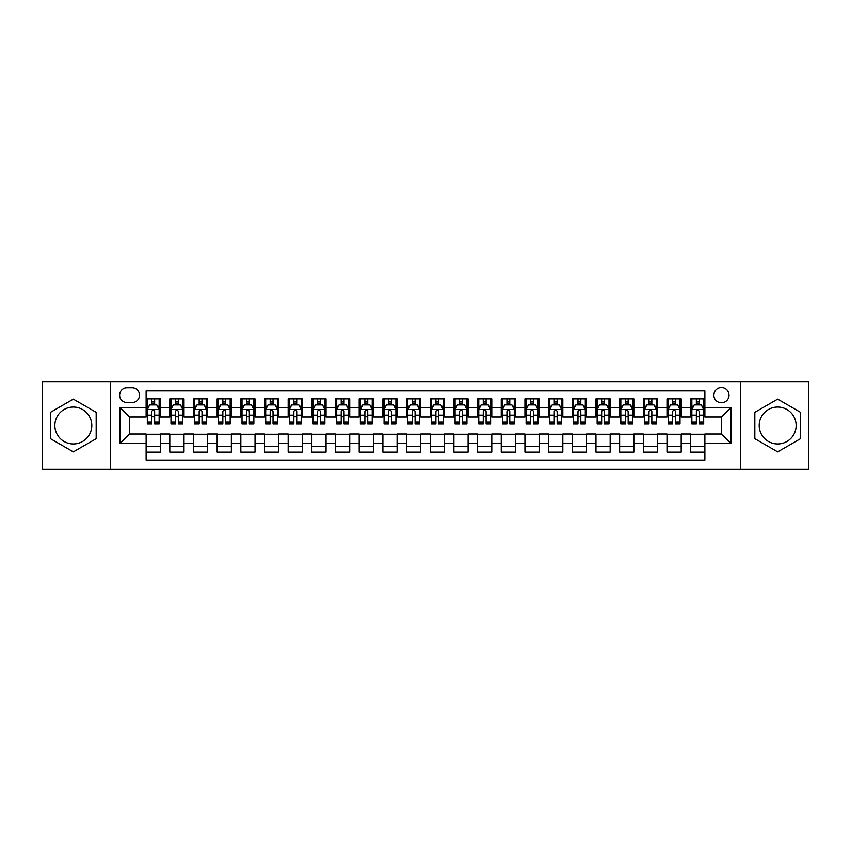 <?xml version="1.0" encoding="UTF-8"?>
<svg xmlns="http://www.w3.org/2000/svg" width="851" height="851" viewBox="0 0 851 851"><rect width="100%" height="100%" fill="white"/><g stroke="black" fill="none" stroke-linecap="round" stroke-linejoin="round"><path stroke-width="1.28" d="M777.676 407.033A18.467 18.467 0 0 0 759.209 425.5A18.467 18.467 0 0 0 777.676 443.967A18.467 18.467 0 0 0 796.142 425.5A18.467 18.467 0 0 0 777.676 407.033M721.446 387.62A7.574 7.574 0 0 0 713.872 395.194A7.574 7.574 0 0 0 721.446 402.768A7.574 7.574 0 0 0 729.02 395.194A7.574 7.574 0 0 0 721.446 387.62M73.324 443.967A18.467 18.467 0 0 1 54.858 425.5A18.467 18.467 0 0 1 73.324 407.033A18.467 18.467 0 0 1 91.791 425.5A18.467 18.467 0 0 1 73.324 443.967M740.381 469.295L808.45 469.295L808.45 381.705L740.381 381.705L740.381 469.295L110.619 469.295L110.619 381.705L42.55 381.705L42.55 469.295L110.619 469.295M704.873 398.864L690.661 398.864L690.661 407.512L681.194 407.512L681.194 416.979L690.661 416.979L690.661 407.512M681.194 407.512L681.194 398.864L666.993 398.864L666.993 407.512L657.515 407.512L657.515 416.979L666.993 416.979L666.993 407.512M657.515 407.512L657.515 398.864L643.313 398.864L643.313 407.512L633.846 407.512L633.846 416.979L643.313 416.979L643.313 407.512M633.846 407.512L633.846 398.864L619.634 398.864L619.634 407.512L610.167 407.512L610.167 416.979L619.634 416.979L619.634 407.512M610.167 407.512L610.167 398.864L595.966 398.864L595.966 407.512L586.488 407.512L586.488 416.979L595.966 416.979L595.966 407.512M586.488 407.512L586.488 398.864L572.287 398.864L572.287 407.512L562.819 407.512L562.819 416.979L572.287 416.979L572.287 407.512M562.819 407.512L562.819 398.864L548.608 398.864L548.608 407.512L539.14 407.512L539.14 416.979L548.608 416.979L548.608 407.512M539.14 407.512L539.14 398.864L524.939 398.864L524.939 407.512L515.461 407.512L515.461 416.979L524.939 416.979L524.939 407.512M515.461 407.512L515.461 398.864L501.26 398.864L501.26 407.512L491.793 407.512L491.793 416.979L501.26 416.979L501.26 407.512M491.793 407.512L491.793 398.864L477.581 398.864L477.581 407.512L468.114 407.512L468.114 416.979L477.581 416.979L477.581 407.512M468.114 407.512L468.114 398.864L453.913 398.864L453.913 407.512L444.445 407.512L444.445 416.979L453.913 416.979L453.913 407.512M444.445 407.512L444.445 398.864L430.234 398.864L430.234 407.512L420.766 407.512L420.766 416.979L430.234 416.979L430.234 407.512M420.766 407.512L420.766 398.864L406.555 398.864L406.555 407.512L397.087 407.512L397.087 416.979L406.555 416.979L406.555 407.512M397.087 407.512L397.087 398.864L382.886 398.864L382.886 407.512L373.419 407.512L373.419 416.979L382.886 416.979L382.886 407.512M373.419 407.512L373.419 398.864L359.207 398.864L359.207 407.512L349.74 407.512L349.74 416.979L359.207 416.979L359.207 407.512M349.74 407.512L349.74 398.864L335.539 398.864L335.539 407.512L326.061 407.512L326.061 416.979L335.539 416.979L335.539 407.512M326.061 407.512L326.061 398.864L311.86 398.864L311.86 407.512L302.392 407.512L302.392 416.979L311.86 416.979L311.86 407.512M302.392 407.512L302.392 398.864L288.181 398.864L288.181 407.512L278.713 407.512L278.713 416.979L288.181 416.979L288.181 407.512M278.713 407.512L278.713 398.864L264.512 398.864L264.512 407.512L255.034 407.512L255.034 416.979L264.512 416.979L264.512 407.512M255.034 407.512L255.034 398.864L240.833 398.864L240.833 407.512L231.366 407.512L231.366 416.979L240.833 416.979L240.833 407.512M231.366 407.512L231.366 398.864L217.154 398.864L217.154 407.512L207.687 407.512L207.687 416.979L217.154 416.979L217.154 407.512M207.687 407.512L207.687 398.864L193.485 398.864L193.485 407.512L184.007 407.512L184.007 416.979L193.485 416.979L193.485 407.512M184.007 407.512L184.007 398.864L169.806 398.864L169.806 416.979L160.339 416.979L160.339 398.864L146.127 398.864M146.127 452.136L160.339 452.136L160.339 434.021L169.806 434.021L169.806 452.136L184.007 452.136L184.007 434.021L193.485 434.021L193.485 443.488L184.007 443.488M193.485 443.488L193.485 452.136L207.687 452.136L207.687 434.021L217.154 434.021L217.154 443.488L207.687 443.488M217.154 443.488L217.154 452.136L231.366 452.136L231.366 434.021L240.833 434.021L240.833 443.488L231.366 443.488M240.833 443.488L240.833 452.136L255.034 452.136L255.034 434.021L264.512 434.021L264.512 443.488L255.034 443.488M264.512 443.488L264.512 452.136L278.713 452.136L278.713 434.021L288.181 434.021L288.181 443.488L278.713 443.488M288.181 443.488L288.181 452.136L302.392 452.136L302.392 434.021L311.86 434.021L311.86 443.488L302.392 443.488M311.86 443.488L311.86 452.136L326.061 452.136L326.061 434.021L335.539 434.021L335.539 443.488L326.061 443.488M335.539 443.488L335.539 452.136L349.74 452.136L349.74 434.021L359.207 434.021L359.207 443.488L349.74 443.488M359.207 443.488L359.207 452.136L373.419 452.136L373.419 434.021L382.886 434.021L382.886 443.488L373.419 443.488M382.886 443.488L382.886 452.136L397.087 452.136L397.087 434.021L406.555 434.021L406.555 443.488L397.087 443.488M406.555 443.488L406.555 452.136L420.766 452.136L420.766 434.021L430.234 434.021L430.234 443.488L420.766 443.488M430.234 443.488L430.234 452.136L444.445 452.136L444.445 434.021L453.913 434.021L453.913 443.488L444.445 443.488M453.913 443.488L453.913 452.136L468.114 452.136L468.114 434.021L477.581 434.021L477.581 443.488L468.114 443.488M477.581 443.488L477.581 452.136L491.793 452.136L491.793 434.021L501.26 434.021L501.26 443.488L491.793 443.488M501.26 443.488L501.26 452.136L515.461 452.136L515.461 434.021L524.939 434.021L524.939 443.488L515.461 443.488M524.939 443.488L524.939 452.136L539.14 452.136L539.14 434.021L548.608 434.021L548.608 443.488L539.14 443.488M548.608 443.488L548.608 452.136L562.819 452.136L562.819 434.021L572.287 434.021L572.287 443.488L562.819 443.488M572.287 443.488L572.287 452.136L586.488 452.136L586.488 434.021L595.966 434.021L595.966 443.488L586.488 443.488M595.966 443.488L595.966 452.136L610.167 452.136L610.167 434.021L619.634 434.021L619.634 443.488L610.167 443.488M619.634 443.488L619.634 452.136L633.846 452.136L633.846 434.021L643.313 434.021L643.313 443.488L633.846 443.488M643.313 443.488L643.313 452.136L657.515 452.136L657.515 434.021L666.993 434.021L666.993 443.488L657.515 443.488M666.993 443.488L666.993 452.136L681.194 452.136L681.194 434.021L690.661 434.021L690.661 443.488L681.194 443.488M126.948 402.534L132.16 402.534A7.34 7.34 0 0 0 139.5 395.194A7.34 7.34 0 0 0 132.16 387.854L126.948 387.854A7.34 7.34 0 0 0 119.619 395.194A7.34 7.34 0 0 0 126.948 402.534M740.381 381.705L110.619 381.705M704.873 407.512L704.873 390.939L146.127 390.939L146.127 416.979L129.554 416.979L129.554 434.021L146.127 434.021L146.127 460.061L704.873 460.061L704.873 434.021L721.446 434.021L721.446 416.979L704.873 416.979L704.873 407.512L730.913 407.512L730.913 443.488L704.873 443.488M146.127 443.488L120.087 443.488L120.087 407.512L146.127 407.512M690.661 443.488L690.661 452.136L704.873 452.136M146.127 404.789L147.319 404.789M151.808 404.789L154.648 404.789M159.148 404.789L160.339 404.789M146.127 416.745L147.319 416.745M151.808 416.745L154.648 416.745M159.148 416.745L160.339 416.745M146.127 434.255L160.339 434.255M146.127 446.211L160.339 446.211M169.806 416.745L170.987 416.745M175.487 416.745L178.327 416.745M182.827 416.745L184.007 416.745M169.806 404.789L170.987 404.789M175.487 404.789L178.327 404.789M182.827 404.789L184.007 404.789M169.806 434.255L184.007 434.255M169.806 446.211L184.007 446.211M193.485 434.255L207.687 434.255M193.485 446.211L207.687 446.211M193.485 404.789L194.666 404.789M199.166 404.789L202.006 404.789M206.506 404.789L207.687 404.789M193.485 416.745L194.666 416.745M199.166 416.745L202.006 416.745M206.506 416.745L207.687 416.745M217.154 434.255L231.366 434.255M217.154 446.211L231.366 446.211M217.154 404.789L218.345 404.789M222.834 404.789L225.675 404.789M230.174 404.789L231.366 404.789M217.154 416.745L218.345 416.745M222.834 416.745L225.675 416.745M230.174 416.745L231.366 416.745M240.833 434.255L255.034 434.255M240.833 446.211L255.034 446.211M240.833 404.789L242.014 404.789M246.513 404.789L249.354 404.789M253.853 404.789L255.034 404.789M240.833 416.745L242.014 416.745M246.513 416.745L249.354 416.745M253.853 416.745L255.034 416.745M264.512 434.255L278.713 434.255M264.512 446.211L278.713 446.211M264.512 404.789L265.693 404.789M270.192 404.789L273.033 404.789M277.532 404.789L278.713 404.789M264.512 416.745L265.693 416.745M270.192 416.745L273.033 416.745M277.532 416.745L278.713 416.745M288.181 434.255L302.392 434.255M288.181 446.211L302.392 446.211M288.181 404.789L289.361 404.789M293.861 404.789L296.701 404.789M301.201 404.789L302.392 404.789M288.181 416.745L289.361 416.745M293.861 416.745L296.701 416.745M301.201 416.745L302.392 416.745M311.86 434.255L326.061 434.255M311.86 446.211L326.061 446.211M311.86 404.789L313.04 404.789M317.54 404.789L320.38 404.789M324.88 404.789L326.061 404.789M311.86 416.745L313.04 416.745M317.54 416.745L320.38 416.745M324.88 416.745L326.061 416.745M335.539 434.255L349.74 434.255M335.539 446.211L349.74 446.211M335.539 404.789L336.719 404.789M341.219 404.789L344.059 404.789M348.559 404.789L349.74 404.789M335.539 416.745L336.719 416.745M341.219 416.745L344.059 416.745M348.559 416.745L349.74 416.745M359.207 434.255L373.419 434.255M359.207 446.211L373.419 446.211M359.207 404.789L360.388 404.789M364.888 404.789L367.728 404.789M372.227 404.789L373.419 404.789M359.207 416.745L360.388 416.745M364.888 416.745L367.728 416.745M372.227 416.745L373.419 416.745M382.886 434.255L397.087 434.255M382.886 446.211L397.087 446.211M382.886 404.789L384.067 404.789M388.567 404.789L391.407 404.789M395.906 404.789L397.087 404.789M382.886 416.745L384.067 416.745M388.567 416.745L391.407 416.745M395.906 416.745L397.087 416.745M406.555 434.255L420.766 434.255M406.555 446.211L420.766 446.211M406.555 404.789L407.746 404.789M412.246 404.789L415.086 404.789M419.586 404.789L420.766 404.789M406.555 416.745L407.746 416.745M412.246 416.745L415.086 416.745M419.586 416.745L420.766 416.745M430.234 434.255L444.445 434.255M430.234 446.211L444.445 446.211M430.234 404.789L431.414 404.789M435.914 404.789L438.754 404.789M443.254 404.789L444.445 404.789M430.234 416.745L431.414 416.745M435.914 416.745L438.754 416.745M443.254 416.745L444.445 416.745M453.913 434.255L468.114 434.255M453.913 446.211L468.114 446.211M453.913 404.789L455.094 404.789M459.593 404.789L462.433 404.789M466.933 404.789L468.114 404.789M453.913 416.745L455.094 416.745M459.593 416.745L462.433 416.745M466.933 416.745L468.114 416.745M477.581 434.255L491.793 434.255M477.581 446.211L491.793 446.211M477.581 404.789L478.773 404.789M483.272 404.789L486.112 404.789M490.612 404.789L491.793 404.789M477.581 416.745L478.773 416.745M483.272 416.745L486.112 416.745M490.612 416.745L491.793 416.745M501.26 434.255L515.461 434.255M501.26 446.211L515.461 446.211M501.26 404.789L502.441 404.789M506.941 404.789L509.781 404.789M514.281 404.789L515.461 404.789M501.26 416.745L502.441 416.745M506.941 416.745L509.781 416.745M514.281 416.745L515.461 416.745M524.939 434.255L539.14 434.255M524.939 446.211L539.14 446.211M524.939 404.789L526.12 404.789M530.62 404.789L533.46 404.789M537.96 404.789L539.14 404.789M524.939 416.745L526.12 416.745M530.62 416.745L533.46 416.745M537.96 416.745L539.14 416.745M548.608 434.255L562.819 434.255M548.608 446.211L562.819 446.211M548.608 404.789L549.799 404.789M554.299 404.789L557.139 404.789M561.639 404.789L562.819 404.789M548.608 416.745L549.799 416.745M554.299 416.745L557.139 416.745M561.639 416.745L562.819 416.745M572.287 434.255L586.488 434.255M572.287 446.211L586.488 446.211M572.287 404.789L573.468 404.789M577.967 404.789L580.808 404.789M585.307 404.789L586.488 404.789M572.287 416.745L573.468 416.745M577.967 416.745L580.808 416.745M585.307 416.745L586.488 416.745M595.966 434.255L610.167 434.255M595.966 446.211L610.167 446.211M595.966 404.789L597.147 404.789M601.646 404.789L604.487 404.789M608.986 404.789L610.167 404.789M595.966 416.745L597.147 416.745M601.646 416.745L604.487 416.745M608.986 416.745L610.167 416.745M619.634 434.255L633.846 434.255M619.634 446.211L633.846 446.211M619.634 404.789L620.826 404.789M625.325 404.789L628.166 404.789M632.655 404.789L633.846 404.789M619.634 416.745L620.826 416.745M625.325 416.745L628.166 416.745M632.655 416.745L633.846 416.745M643.313 434.255L657.515 434.255M643.313 446.211L657.515 446.211M643.313 404.789L644.494 404.789M648.994 404.789L651.834 404.789M656.334 404.789L657.515 404.789M643.313 416.745L644.494 416.745M648.994 416.745L651.834 416.745M656.334 416.745L657.515 416.745M666.993 434.255L681.194 434.255M666.993 446.211L681.194 446.211M666.993 404.789L668.173 404.789M672.673 404.789L675.513 404.789M680.013 404.789L681.194 404.789M666.993 416.745L668.173 416.745M672.673 416.745L675.513 416.745M680.013 416.745L681.194 416.745M690.661 434.255L704.873 434.255M690.661 446.211L704.873 446.211M690.661 404.789L691.852 404.789M696.352 404.789L699.192 404.789M703.681 404.789L704.873 404.789M690.661 416.745L691.852 416.745M696.352 416.745L699.192 416.745M703.681 416.745L704.873 416.745M129.554 416.979L120.087 407.512M129.554 434.021L120.087 443.488M730.913 407.512L721.446 416.979M730.913 443.488L721.446 434.021M73.324 451.881L96.174 438.69L96.174 412.31L73.324 399.119L50.486 412.31L50.486 438.69L73.324 451.881M800.514 412.31L777.676 399.119L754.826 412.31L754.826 438.69L777.676 451.881L800.514 438.69L800.514 412.31M154.648 401.938L151.808 401.938M159.148 422.149L154.648 422.149L154.648 424.075L159.148 424.075L159.148 409.639L156.786 404.906L149.68 404.906L147.319 409.639L147.319 424.075L151.808 424.075L151.808 422.149L147.319 422.149M147.319 409.639L147.319 398.864M159.148 409.639L159.148 398.864M151.808 404.906L151.808 398.864M154.648 398.864L154.648 404.906M154.648 422.149L154.648 411.416C153.712 409.586 152.765 409.586 151.808 411.416L151.808 422.149M178.327 401.938L175.487 401.938M182.827 422.149L178.327 422.149L178.327 424.075L182.827 424.075L182.827 409.639L180.455 404.906L173.359 404.906L170.987 409.639L170.987 424.075L175.487 424.075L175.487 422.149L170.987 422.149M170.987 409.639L170.987 398.864M182.827 409.639L182.827 398.864M175.487 404.906L175.487 398.864M178.327 398.864L178.327 404.906M178.327 422.149L178.327 411.416C177.38 409.586 176.434 409.586 175.487 411.416L175.487 422.149M202.006 401.938L199.166 401.938M206.506 422.149L202.006 422.149L202.006 424.075L206.506 424.075L206.506 409.639L204.134 404.906L197.028 404.906L194.666 409.639L194.666 424.075L199.166 424.075L199.166 422.149L194.666 422.149M194.666 409.639L194.666 398.864M206.506 409.639L206.506 398.864M199.166 404.906L199.166 398.864M202.006 398.864L202.006 404.906M202.006 422.149L202.006 411.416C201.059 409.586 200.113 409.586 199.166 411.416L199.166 422.149M225.675 401.938L222.834 401.938M230.174 422.149L225.675 422.149L225.675 424.075L230.174 424.075L230.174 409.639L227.813 404.906L220.707 404.906L218.345 409.639L218.345 424.075L222.834 424.075L222.834 422.149L218.345 422.149M218.345 409.639L218.345 398.864M230.174 409.639L230.174 398.864M222.834 404.906L222.834 398.864M225.675 398.864L225.675 404.906M225.675 422.149L225.675 411.416C224.738 409.586 223.792 409.586 222.834 411.416L222.834 422.149M249.354 401.938L246.513 401.938M253.853 422.149L249.354 422.149L249.354 424.075L253.853 424.075L253.853 409.639L251.481 404.906L244.386 404.906L242.014 409.639L242.014 424.075L246.513 424.075L246.513 422.149L242.014 422.149M242.014 409.639L242.014 398.864M253.853 409.639L253.853 398.864M246.513 404.906L246.513 398.864M249.354 398.864L249.354 404.906M249.354 422.149L249.354 411.416C248.407 409.586 247.46 409.586 246.513 411.416L246.513 422.149M273.033 401.938L270.192 401.938M277.532 422.149L273.033 422.149L273.033 424.075L277.532 424.075L277.532 409.639L275.16 404.906L268.054 404.906L265.693 409.639L265.693 424.075L270.192 424.075L270.192 422.149L265.693 422.149M265.693 409.639L265.693 398.864M277.532 409.639L277.532 398.864M270.192 404.906L270.192 398.864M273.033 398.864L273.033 404.906M273.033 422.149L273.033 411.416C272.086 409.586 271.139 409.586 270.192 411.416L270.192 422.149M296.701 401.938L293.861 401.938M301.201 422.149L296.701 422.149L296.701 424.075L301.201 424.075L301.201 409.639L298.839 404.906L291.733 404.906L289.361 409.639L289.361 424.075L293.861 424.075L293.861 422.149L289.361 422.149M289.361 409.639L289.361 398.864M301.201 409.639L301.201 398.864M293.861 404.906L293.861 398.864M296.701 398.864L296.701 404.906M296.701 422.149L296.701 411.416C295.765 409.586 294.808 409.586 293.861 411.416L293.861 422.149M320.38 401.938L317.54 401.938M324.88 422.149L320.38 422.149L320.38 424.075L324.88 424.075L324.88 409.639L322.508 404.906L315.413 404.906L313.04 409.639L313.04 424.075L317.54 424.075L317.54 422.149L313.04 422.149M313.04 409.639L313.04 398.864M324.88 409.639L324.88 398.864M317.54 404.906L317.54 398.864M320.38 398.864L320.38 404.906M320.38 422.149L320.38 411.416C319.433 409.586 318.487 409.586 317.54 411.416L317.54 422.149M344.059 401.938L341.219 401.938M348.559 422.149L344.059 422.149L344.059 424.075L348.559 424.075L348.559 409.639L346.187 404.906L339.081 404.906L336.719 409.639L336.719 424.075L341.219 424.075L341.219 422.149L336.719 422.149M336.719 409.639L336.719 398.864M348.559 409.639L348.559 398.864M341.219 404.906L341.219 398.864M344.059 398.864L344.059 404.906M344.059 422.149L344.059 411.416C343.113 409.586 342.166 409.586 341.219 411.416L341.219 422.149M367.728 401.938L364.888 401.938M372.227 422.149L367.728 422.149L367.728 424.075L372.227 424.075L372.227 409.639L369.866 404.906L362.76 404.906L360.388 409.639L360.388 424.075L364.888 424.075L364.888 422.149L360.388 422.149M360.388 409.639L360.388 398.864M372.227 409.639L372.227 398.864M364.888 404.906L364.888 398.864M367.728 398.864L367.728 404.906M367.728 422.149L367.728 411.416C366.781 409.586 365.834 409.586 364.888 411.416L364.888 422.149M391.407 401.938L388.567 401.938M395.906 422.149L391.407 422.149L391.407 424.075L395.906 424.075L395.906 409.639L393.534 404.906L386.439 404.906L384.067 409.639L384.067 424.075L388.567 424.075L388.567 422.149L384.067 422.149M384.067 409.639L384.067 398.864M395.906 409.639L395.906 398.864M388.567 404.906L388.567 398.864M391.407 398.864L391.407 404.906M391.407 422.149L391.407 411.416C390.46 409.586 389.513 409.586 388.567 411.416L388.567 422.149M415.086 401.938L412.246 401.938M419.586 422.149L415.086 422.149L415.086 424.075L419.586 424.075L419.586 409.639L417.213 404.906L410.108 404.906L407.746 409.639L407.746 424.075L412.246 424.075L412.246 422.149L407.746 422.149M407.746 409.639L407.746 398.864M419.586 409.639L419.586 398.864M412.246 404.906L412.246 398.864M415.086 398.864L415.086 404.906M415.086 422.149L415.086 411.416C414.139 409.586 413.192 409.586 412.246 411.416L412.246 422.149M438.754 401.938L435.914 401.938M443.254 422.149L438.754 422.149L438.754 424.075L443.254 424.075L443.254 409.639L440.892 404.906L433.787 404.906L431.414 409.639L431.414 424.075L435.914 424.075L435.914 422.149L431.414 422.149M431.414 409.639L431.414 398.864M443.254 409.639L443.254 398.864M435.914 404.906L435.914 398.864M438.754 398.864L438.754 404.906M438.754 422.149L438.754 411.416C437.808 409.586 436.861 409.586 435.914 411.416L435.914 422.149M462.433 401.938L459.593 401.938M466.933 422.149L462.433 422.149L462.433 424.075L466.933 424.075L466.933 409.639L464.561 404.906L457.466 404.906L455.094 409.639L455.094 424.075L459.593 424.075L459.593 422.149L455.094 422.149M455.094 409.639L455.094 398.864M466.933 409.639L466.933 398.864M459.593 404.906L459.593 398.864M462.433 398.864L462.433 404.906M462.433 422.149L462.433 411.416C461.487 409.586 460.54 409.586 459.593 411.416L459.593 422.149M486.112 401.938L483.272 401.938M490.612 422.149L486.112 422.149L486.112 424.075L490.612 424.075L490.612 409.639L488.24 404.906L481.134 404.906L478.773 409.639L478.773 424.075L483.272 424.075L483.272 422.149L478.773 422.149M478.773 409.639L478.773 398.864M490.612 409.639L490.612 398.864M483.272 404.906L483.272 398.864M486.112 398.864L486.112 404.906M486.112 422.149L486.112 411.416C485.166 409.586 484.219 409.586 483.272 411.416L483.272 422.149M509.781 401.938L506.941 401.938M514.281 422.149L509.781 422.149L509.781 424.075L514.281 424.075L514.281 409.639L511.919 404.906L504.813 404.906L502.441 409.639L502.441 424.075L506.941 424.075L506.941 422.149L502.441 422.149M502.441 409.639L502.441 398.864M514.281 409.639L514.281 398.864M506.941 404.906L506.941 398.864M509.781 398.864L509.781 404.906M509.781 422.149L509.781 411.416C508.834 409.586 507.887 409.586 506.941 411.416L506.941 422.149M533.46 401.938L530.62 401.938M537.96 422.149L533.46 422.149L533.46 424.075L537.96 424.075L537.96 409.639L535.587 404.906L528.492 404.906L526.12 409.639L526.12 424.075L530.62 424.075L530.62 422.149L526.12 422.149M526.12 409.639L526.12 398.864M537.96 409.639L537.96 398.864M530.62 404.906L530.62 398.864M533.46 398.864L533.46 404.906M533.46 422.149L533.46 411.416C532.513 409.586 531.567 409.586 530.62 411.416L530.62 422.149M557.139 401.938L554.299 401.938M561.639 422.149L557.139 422.149L557.139 424.075L561.639 424.075L561.639 409.639L559.267 404.906L552.161 404.906L549.799 409.639L549.799 424.075L554.299 424.075L554.299 422.149L549.799 422.149M549.799 409.639L549.799 398.864M561.639 409.639L561.639 398.864M554.299 404.906L554.299 398.864M557.139 398.864L557.139 404.906M557.139 422.149L557.139 411.416C556.192 409.586 555.246 409.586 554.299 411.416L554.299 422.149M580.808 401.938L577.967 401.938M585.307 422.149L580.808 422.149L580.808 424.075L585.307 424.075L585.307 409.639L582.946 404.906L575.84 404.906L573.468 409.639L573.468 424.075L577.967 424.075L577.967 422.149L573.468 422.149M573.468 409.639L573.468 398.864M585.307 409.639L585.307 398.864M577.967 404.906L577.967 398.864M580.808 398.864L580.808 404.906M580.808 422.149L580.808 411.416C579.861 409.586 578.914 409.586 577.967 411.416L577.967 422.149M604.487 401.938L601.646 401.938M608.986 422.149L604.487 422.149L604.487 424.075L608.986 424.075L608.986 409.639L606.614 404.906L599.519 404.906L597.147 409.639L597.147 424.075L601.646 424.075L601.646 422.149L597.147 422.149M597.147 409.639L597.147 398.864M608.986 409.639L608.986 398.864M601.646 404.906L601.646 398.864M604.487 398.864L604.487 404.906M604.487 422.149L604.487 411.416C603.54 409.586 602.593 409.586 601.646 411.416L601.646 422.149M628.166 401.938L625.325 401.938M632.655 422.149L628.166 422.149L628.166 424.075L632.655 424.075L632.655 409.639L630.293 404.906L623.187 404.906L620.826 409.639L620.826 424.075L625.325 424.075L625.325 422.149L620.826 422.149M620.826 409.639L620.826 398.864M632.655 409.639L632.655 398.864M625.325 404.906L625.325 398.864M628.166 398.864L628.166 404.906M628.166 422.149L628.166 411.416C627.219 409.586 626.272 409.586 625.325 411.416L625.325 422.149M651.834 401.938L648.994 401.938M656.334 422.149L651.834 422.149L651.834 424.075L656.334 424.075L656.334 409.639L653.972 404.906L646.866 404.906L644.494 409.639L644.494 424.075L648.994 424.075L648.994 422.149L644.494 422.149M644.494 409.639L644.494 398.864M656.334 409.639L656.334 398.864M648.994 404.906L648.994 398.864M651.834 398.864L651.834 404.906M651.834 422.149L651.834 411.416C650.887 409.586 649.941 409.586 648.994 411.416L648.994 422.149M675.513 401.938L672.673 401.938M680.013 422.149L675.513 422.149L675.513 424.075L680.013 424.075L680.013 409.639L677.641 404.906L670.545 404.906L668.173 409.639L668.173 424.075L672.673 424.075L672.673 422.149L668.173 422.149M668.173 409.639L668.173 398.864M680.013 409.639L680.013 398.864M672.673 404.906L672.673 398.864M675.513 398.864L675.513 404.906M675.513 422.149L675.513 411.416C674.566 409.586 673.62 409.586 672.673 411.416L672.673 422.149M699.192 401.938L696.352 401.938M703.681 422.149L699.192 422.149L699.192 424.075L703.681 424.075L703.681 409.639L701.32 404.906L694.214 404.906L691.852 409.639L691.852 424.075L696.352 424.075L696.352 422.149L691.852 422.149M691.852 409.639L691.852 398.864M703.681 409.639L703.681 398.864M696.352 404.906L696.352 398.864M699.192 398.864L699.192 404.906M699.192 422.149L699.192 411.416C698.245 409.586 697.299 409.586 696.352 411.416L696.352 422.149M169.806 443.488L160.339 443.488M169.806 407.512L160.339 407.512M159.094 409.522L147.372 409.522M147.319 406.204L149.031 406.204M157.435 406.204L159.148 406.204M151.808 415.128L147.319 415.128M159.148 415.128L154.648 415.128M154.648 403.448L151.808 403.448M182.763 409.522L171.051 409.522M170.987 406.204L172.71 406.204M181.114 406.204L182.827 406.204M175.487 415.128L170.987 415.128M182.827 415.128L178.327 415.128M178.327 403.448L175.487 403.448M206.442 409.522L194.719 409.522M194.666 406.204L196.379 406.204M204.783 406.204L206.506 406.204M199.166 415.128L194.666 415.128M206.506 415.128L202.006 415.128M202.006 403.448L199.166 403.448M230.121 409.522L218.399 409.522M218.345 406.204L220.058 406.204M228.462 406.204L230.174 406.204M222.834 415.128L218.345 415.128M230.174 415.128L225.675 415.128M225.675 403.448L222.834 403.448M253.789 409.522L242.078 409.522M242.014 406.204L243.726 406.204M252.141 406.204L253.853 406.204M246.513 415.128L242.014 415.128M253.853 415.128L249.354 415.128M249.354 403.448L246.513 403.448M277.469 409.522L265.746 409.522M265.693 406.204L267.405 406.204M275.809 406.204L277.532 406.204M270.192 415.128L265.693 415.128M277.532 415.128L273.033 415.128M273.033 403.448L270.192 403.448M301.148 409.522L289.425 409.522M289.361 406.204L291.085 406.204M299.488 406.204L301.201 406.204M293.861 415.128L289.361 415.128M301.201 415.128L296.701 415.128M296.701 403.448L293.861 403.448M324.816 409.522L313.104 409.522M313.04 406.204L314.753 406.204M323.167 406.204L324.88 406.204M317.54 415.128L313.04 415.128M324.88 415.128L320.38 415.128M320.38 403.448L317.54 403.448M348.495 409.522L336.773 409.522M336.719 406.204L338.432 406.204M346.836 406.204L348.559 406.204M341.219 415.128L336.719 415.128M348.559 415.128L344.059 415.128M344.059 403.448L341.219 403.448M372.174 409.522L360.452 409.522M360.388 406.204L362.111 406.204M370.515 406.204L372.227 406.204M364.888 415.128L360.388 415.128M372.227 415.128L367.728 415.128M367.728 403.448L364.888 403.448M395.843 409.522L384.131 409.522M384.067 406.204L385.78 406.204M394.194 406.204L395.906 406.204M388.567 415.128L384.067 415.128M395.906 415.128L391.407 415.128M391.407 403.448L388.567 403.448M419.522 409.522L407.799 409.522M407.746 406.204L409.459 406.204M417.862 406.204L419.586 406.204M412.246 415.128L407.746 415.128M419.586 415.128L415.086 415.128M415.086 403.448L412.246 403.448M443.201 409.522L431.478 409.522M431.414 406.204L433.138 406.204M441.541 406.204L443.254 406.204M435.914 415.128L431.414 415.128M443.254 415.128L438.754 415.128M438.754 403.448L435.914 403.448M466.869 409.522L455.157 409.522M455.094 406.204L456.806 406.204M465.22 406.204L466.933 406.204M459.593 415.128L455.094 415.128M466.933 415.128L462.433 415.128M462.433 403.448L459.593 403.448M490.548 409.522L478.826 409.522M478.773 406.204L480.485 406.204M488.889 406.204L490.612 406.204M483.272 415.128L478.773 415.128M490.612 415.128L486.112 415.128M486.112 403.448L483.272 403.448M514.227 409.522L502.505 409.522M502.441 406.204L504.164 406.204M512.568 406.204L514.281 406.204M506.941 415.128L502.441 415.128M514.281 415.128L509.781 415.128M509.781 403.448L506.941 403.448M537.896 409.522L526.184 409.522M526.12 406.204L527.833 406.204M536.247 406.204L537.96 406.204M530.62 415.128L526.12 415.128M537.96 415.128L533.46 415.128M533.46 403.448L530.62 403.448M561.575 409.522L549.852 409.522M549.799 406.204L551.512 406.204M559.915 406.204L561.639 406.204M554.299 415.128L549.799 415.128M561.639 415.128L557.139 415.128M557.139 403.448L554.299 403.448M585.254 409.522L573.531 409.522M573.468 406.204L575.191 406.204M583.595 406.204L585.307 406.204M577.967 415.128L573.468 415.128M585.307 415.128L580.808 415.128M580.808 403.448L577.967 403.448M608.922 409.522L597.211 409.522M597.147 406.204L598.859 406.204M607.274 406.204L608.986 406.204M601.646 415.128L597.147 415.128M608.986 415.128L604.487 415.128M604.487 403.448L601.646 403.448M632.601 409.522L620.879 409.522M620.826 406.204L622.538 406.204M630.942 406.204L632.655 406.204M625.325 415.128L620.826 415.128M632.655 415.128L628.166 415.128M628.166 403.448L625.325 403.448M656.281 409.522L644.558 409.522M644.494 406.204L646.217 406.204M654.621 406.204L656.334 406.204M648.994 415.128L644.494 415.128M656.334 415.128L651.834 415.128M651.834 403.448L648.994 403.448M679.949 409.522L668.237 409.522M668.173 406.204L669.886 406.204M678.29 406.204L680.013 406.204M672.673 415.128L668.173 415.128M680.013 415.128L675.513 415.128M675.513 403.448L672.673 403.448M703.628 409.522L691.906 409.522M691.852 406.204L693.565 406.204M701.969 406.204L703.681 406.204M696.352 415.128L691.852 415.128M703.681 415.128L699.192 415.128M699.192 403.448L696.352 403.448"/></g></svg>
